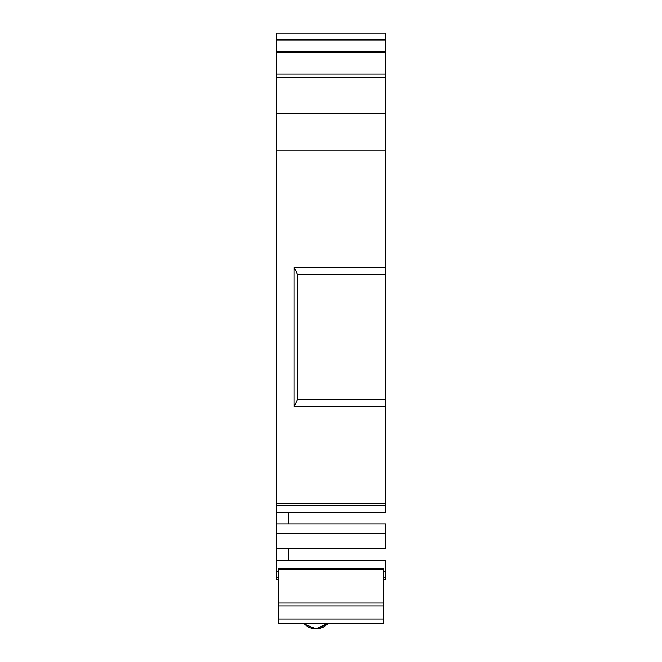 <?xml version="1.0" encoding="UTF-8"?>
<svg xmlns="http://www.w3.org/2000/svg" width="662" height="662" viewBox="0 0 662 662"><rect width="100%" height="100%" fill="white"/><g stroke="black" fill="none" stroke-linecap="round" stroke-linejoin="round"><path stroke-width="0.99" d="M329.949 623.132L315.973 628.9L328.327 623.132L315.973 628.9L302.004 623.132M383.588 605.945L383.588 603.041L278.412 603.041L278.412 568.501L383.588 568.501L383.588 569.701L383.588 568.501L278.412 568.501L278.412 569.701L383.588 569.701L383.588 568.501L278.412 568.501L278.412 569.701L383.588 569.701L383.588 603.041L278.412 603.041L278.412 605.945L383.588 605.945L383.588 619.036L278.412 619.036L278.412 605.945L383.588 605.945L383.588 603.041L278.412 603.041L278.412 569.701L383.588 569.701L383.588 619.036L278.412 619.036L278.412 623.132L383.588 623.132L383.588 619.036L383.588 623.132L383.588 619.036L278.412 619.036L278.412 605.945L383.588 605.945L383.588 619.036M278.412 577.38L276.368 577.38L278.412 577.38L276.368 577.38L276.368 571.438L278.412 571.438L276.368 571.438L276.368 533.688L385.632 533.688L385.632 548.682L276.368 548.682L276.368 523.841L385.632 523.841L385.632 548.682L276.368 548.682L276.368 533.688L385.632 533.688L385.632 548.682L276.368 548.682L276.368 560.507L288.657 560.507L288.657 548.682M385.632 52.894L385.632 51.404L276.368 51.404L276.368 52.894L385.632 52.894L385.632 39.927L276.368 39.927L276.368 52.894L385.632 52.894L385.632 51.404L276.368 51.404L276.368 74.078L385.632 74.078L385.632 52.894L385.632 77.338L385.632 52.894L276.368 52.894L276.368 77.338L385.632 77.338L385.632 74.078L276.368 74.078L276.368 77.338L385.632 77.338L385.632 274.167L297.304 274.167L297.304 399.823L385.632 399.823L385.632 274.167L297.304 274.167L294.127 267.34L385.632 267.34L385.632 274.167L297.304 274.167L297.304 399.823L385.632 399.823L385.632 406.658L294.127 406.658L297.304 399.823L385.632 399.823L385.632 274.167L385.632 503.509L276.368 503.509L276.368 505.553L385.632 505.553L385.632 512.297L276.368 512.297L276.368 505.553L385.632 505.553L385.632 503.509L385.632 512.297L276.368 512.297L276.368 523.841L385.632 523.841L385.632 533.688L276.368 533.688L276.368 523.841L288.657 523.841L288.657 512.297L288.657 523.841L385.632 523.841L385.632 533.688M278.412 619.036L278.412 623.132L383.588 623.132L278.412 623.132L278.412 605.945M278.412 571.438L276.368 571.438L276.368 579.432L276.368 560.507L385.632 560.507L385.632 571.438L385.632 560.507L288.657 560.507L385.632 560.507L385.632 571.438L383.588 571.438L385.632 571.438L385.632 577.38L383.588 577.38L385.632 577.38L385.632 579.432L385.632 577.38L383.588 577.38M385.632 51.404L385.632 33.1L385.632 39.927L276.368 39.927L276.368 51.404L385.632 51.404L385.632 33.1L276.368 33.1L276.368 51.404M297.304 274.167L294.127 267.34L294.127 406.658L297.304 399.823L297.304 274.167L294.127 267.34L385.632 267.34L385.632 274.167M276.368 577.38L276.368 579.432L278.412 579.432M383.588 579.432L385.632 579.432L383.588 579.432L385.632 579.432L385.632 571.438L383.588 571.438M276.368 39.927L276.368 33.1L385.632 33.1L276.368 33.1L276.368 39.927L385.632 39.927M276.368 52.894L276.368 77.338L385.632 77.338L385.632 267.34L294.127 267.34L294.127 406.658L297.304 399.823M276.368 77.338L276.368 113.219L276.368 77.338L276.368 113.219L385.632 113.219L385.632 267.34M385.632 77.338L385.632 113.219L276.368 113.219L276.368 150.936L385.632 150.936M385.632 399.823L385.632 406.658L294.127 406.658L294.127 267.34M294.127 406.658L385.632 406.658L385.632 503.509L276.368 503.509L276.368 113.219L385.632 113.219M385.632 505.553L385.632 512.297L276.368 512.297L276.368 503.509L276.368 505.553L385.632 505.553L385.632 503.509L276.368 503.509L276.368 113.219M276.368 505.553L276.368 533.688M303.626 623.132A19.819 17.518 -90 0 0 328.327 623.132M278.412 603.041L278.412 569.701M383.588 569.701L383.588 603.041M276.368 571.438L276.368 560.507L288.657 560.507M288.657 523.841L288.657 512.297M385.632 571.438L385.632 577.38M385.632 74.078L276.368 74.078M385.632 406.658L385.632 503.509M276.368 503.509L276.368 150.936M276.368 512.297L276.368 523.841M276.368 548.682L276.368 560.507"/></g></svg>
